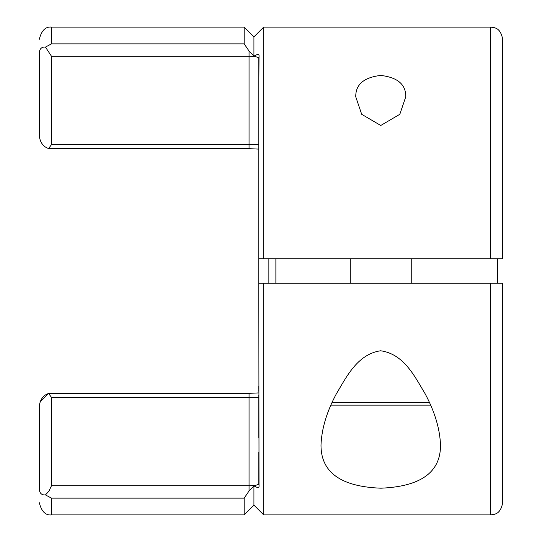 <?xml version="1.0" encoding="UTF-8"?>
<svg xmlns="http://www.w3.org/2000/svg" width="542" height="542" viewBox="0 0 542 542"><rect width="100%" height="100%" fill="white"/><g stroke="black" fill="none" stroke-linecap="round" stroke-linejoin="round"><path stroke-width="0.81" d="M405.755 96.822L399.82 114.301L380.755 125.48L361.697 114.308L355.755 96.822C355.545 84.532 363.865 77.398 380.714 75.426C397.625 77.377 405.972 84.511 405.755 96.822M263.683 27.1L263.683 258.805L490.51 258.805L490.51 27.1L263.683 27.1L253.927 36.856L253.927 56.144C258.168 53.617 259.794 54.132 258.805 57.709L258.805 258.805L263.683 258.805L258.805 258.805L258.805 283.195L263.683 283.195L263.683 514.9L490.51 514.9L490.51 283.195L258.805 283.195L259.022 484.758M275.878 283.195L275.878 258.805M440.511 445.178C440.632 472.211 420.788 486.547 380.972 488.193C340.952 486.716 320.966 472.373 321 445.178C321.575 429.007 326.677 411.906 336.311 393.892C345.972 377.97 357.002 354.272 380.565 350.776C404.285 353.892 415.389 377.76 425.097 393.702C434.792 411.778 439.935 428.939 440.511 445.178M268.866 283.195L268.866 258.805M258.805 484.291L258.805 483.627L258.805 484.291C259.794 487.861 258.168 488.383 253.927 485.856L253.927 505.144L244.171 514.9L244.171 498.139L249.049 490.971L249.049 485.734C255.194 485.686 258.446 484.982 258.805 483.627C258.446 484.982 255.194 485.686 249.049 485.734L51.49 485.734L48.841 491.323L45.447 494.921L51.49 498.139L45.447 494.921C41.869 495.212 39.817 493.444 39.295 489.609C39.295 507 39.295 507 39.295 489.609L39.295 405.843C40.291 399.298 43.38 395.172 48.577 393.472L249.049 393.343L258.439 392.93L249.049 393.343L50.406 393.343M502.705 258.805L502.705 39.295L502.705 258.805L490.51 258.805M259.022 57.242L258.805 89.816L258.805 58.272M502.095 283.195L502.705 283.195L502.705 502.705L502.705 283.195L490.51 283.195M497.393 258.805L497.393 283.195M258.805 138.373L258.805 144.673M258.805 154.118L258.805 152.749M258.805 152.343L258.805 150.656M258.805 146.374L258.805 144.558L249.049 144.633L249.049 56.266C255.194 56.314 258.446 57.018 258.805 58.373M253.927 485.856L249.049 490.971M249.049 485.734L249.049 397.367L258.805 397.442L258.805 437.672L258.805 395.016M258.805 391.331L258.805 389.651M258.805 389.142L258.805 386.371M258.805 452.184L258.805 483.627L258.805 452.184M253.927 56.144L249.049 51.029L244.171 43.861L249.049 51.029L249.049 56.266L51.49 56.266L51.49 144.633L48.577 148.528L249.049 148.657L258.805 149.111L249.049 148.657L249.049 144.633L51.49 144.633M253.927 36.856L244.171 27.1L244.171 43.861L51.49 43.861L45.447 47.079L51.49 56.266M258.805 387.882L258.805 389.251M48.746 148.549L48.59 148.528C43.38 146.821 40.284 142.702 39.295 136.157L39.295 52.391C39.803 48.57 41.849 46.802 45.447 47.079M51.49 485.734L51.49 397.367L249.049 397.367L249.049 393.343M51.49 397.367L48.577 393.472L39.993 401.873M244.171 27.1L51.49 27.1L51.375 43.895M39.295 52.391C39.295 35 39.295 35 39.295 52.391M350.267 258.805L350.267 283.195M411.243 258.805L411.243 283.195M330.918 405.145L430.592 405.145M244.171 498.139L51.49 498.139L51.49 514.9C45.562 515.557 41.497 511.492 39.295 502.705M332.002 402.706L429.508 402.706M253.927 505.144L263.683 514.9M490.51 514.9C494.358 514.25 500.307 514.893 502.705 502.705M490.51 27.1C494.358 27.75 500.307 27.107 502.705 39.295M244.171 514.9L51.49 514.9M50.379 148.657L249.049 148.657M51.49 27.1C45.562 26.443 41.497 30.508 39.295 39.295"/></g></svg>
